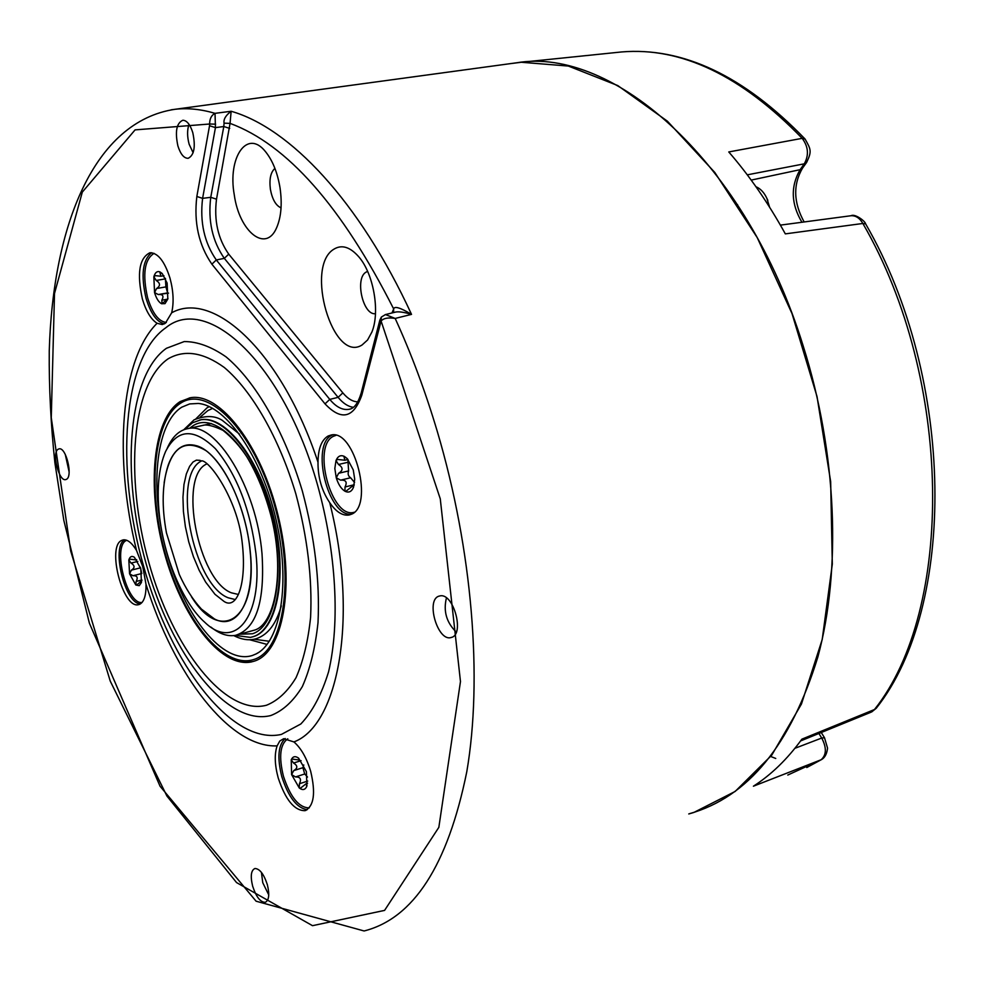 <?xml version="1.0" encoding="UTF-8"?>
<svg xmlns="http://www.w3.org/2000/svg" width="985" height="985" viewBox="0 0 985 985"><rect width="100%" height="100%" fill="white"/><g stroke="black" fill="none" stroke-linecap="round" stroke-linejoin="round"><path stroke-width="1.48" d="M615.674 52.562L621.51 51.959C681.201 46.812 741.422 75.611 802.172 138.343L728.765 151.949C749.339 175.601 768.201 202.91 785.328 233.876L862.86 223.472C953.603 380.075 954.083 609.813 874.483 709.52L801.888 739.156C787.372 759.127 771.206 774.801 753.414 786.202L821.145 759.743L787.791 775.047M509.577 63.742L521.336 62.264L568.357 66.057L617.78 85.572L667.448 121.229L714.827 172.486L757.219 237.594L792.026 313.612L817.021 396.524L830.663 481.64L832.313 564.122L822.216 639.474L801.458 704.016L771.76 755.15L735.167 791.435L693.859 812.465L688.761 813.955M805.139 139.131L802.172 138.343C808.377 146.642 809.079 155.137 804.277 163.83L747.283 174.838M850.424 215.814L851.052 215.727C855.805 215.493 859.733 218.079 862.86 223.472L865.63 223.878C865.261 221.12 854.845 213.4 851.052 215.727L780.391 225.122M769.408 206.899L767.118 198.908C764.385 192.764 760.654 188.701 755.938 186.707M736.928 204.683L737.58 204.646M766.847 198.293L769.605 207.207M865.63 223.878C955.77 379.619 956.497 607.08 876.428 708.018L870.777 712.315L800.583 740.942M794.92 748.304L821.724 738.036C826.735 747.677 826.538 754.916 821.145 759.743L822.056 759.25C825.098 757.243 826.932 753.537 827.56 748.144L824.507 737.765L821.724 738.036L818.904 733.48M770.689 756.468L775.749 758.462M511.412 63.496L516.657 62.781C612.855 46.381 746.359 161.343 803.317 346.363C836.918 453.014 841.498 569.859 817.882 656.909C790.795 744.98 747.947 797.247 689.352 813.733M224.063 123.162L230.059 123.371L231.143 111.268L215.025 113.337C211.43 115.22 209.633 118.766 209.633 124.011L135.08 129.885L82.309 192.112L54.507 293.481L51.269 417.714L70.674 550.96L110.234 681.078L166.921 796.04L236.548 882.572L312.504 925.678L384.581 910.399L438.842 827.351L460.475 681.546L440.27 498.829L381.084 320.999C383.645 318.167 388.349 317.318 395.17 318.438L411.521 314.375C359.168 200.718 289.541 127.816 231.143 111.268C225.75 115.356 223.386 119.308 224.063 123.162L223.804 126.523L215.444 127.619L209.534 125.735L196.84 196.495C193.737 222.573 198.761 245.13 211.886 264.177L325.013 403.862C341.364 421.087 353.627 418.169 361.827 395.12L381.084 320.999L381.343 317.071L385.492 314.56L395.17 318.438C411.348 353.787 425.409 391.501 437.328 431.553C472.504 550.443 482.748 678.899 466.779 771.797C447.781 865.372 413.552 918.426 364.105 930.973L256.088 901.201L160.05 786.227L89.389 623.16L63.853 520.511L54.901 462.864C50.826 424.646 48.942 387.351 49.25 350.968C52.821 226.242 93.637 121.377 175.158 109.273L171.156 109.815M385.16 314.646L394.813 312.27C397.878 311.297 403.444 311.999 411.521 314.375C400.39 307.677 394.431 305.867 393.668 308.933C341.647 206.296 287.103 144.45 230.059 123.371L216.515 199.179C213.868 220.369 217.944 238.69 228.729 254.142L342.842 392.88C347.717 398.716 352.692 401.708 357.801 401.868M451.278 637.467C464.945 634.709 453.556 592.625 440.036 595.9L439.113 596.122C425.397 599.557 437.623 641.949 451.093 637.517L451.278 637.467M252.652 886.18C256.223 897.003 260.459 902.383 265.334 902.297C269.028 900.29 269.705 894.405 267.341 884.665C263.857 874.089 259.72 868.708 254.943 868.499C251.015 870.297 250.252 876.182 252.652 886.18M58.152 449.222C51.577 452.644 58.829 481.825 65.724 479.596L66.5 479.289C73.087 476.223 66.118 447.153 59.198 448.828L58.152 449.222M192.777 132.643C190.216 124.615 186.916 120.478 182.878 120.244C176.537 122.99 174.874 131.547 177.891 145.915C180.55 154.239 183.973 158.363 188.172 158.302C194.217 155.236 195.756 146.679 192.777 132.643M317.995 462.224C317.884 477.429 321.787 490.899 329.716 502.645C335.947 511.744 342.3 515.869 348.788 515.044L350.956 514.404C374.374 506.979 354.735 428.684 331.083 435.038L328.14 435.998C321.566 439.889 318.18 448.631 317.995 462.211C281.685 352.15 213.413 289.442 171.673 312.787C174.013 302.617 173.446 291.055 169.974 278.102C164.606 261.308 157.945 252.85 149.979 252.726C139.291 257.947 136.755 273.374 142.394 299.021C146.063 311.309 150.964 319.399 157.095 323.277C120.219 359.623 113.644 457.902 136.533 550.455C131.941 542.87 127.508 539.337 123.248 539.866L121.746 540.371C106.54 546.355 122.866 609.161 138.503 604.667L139.611 604.322C144.081 602.02 146.211 595.346 146.002 584.302C174.173 674.614 229.406 748.009 277.117 745.879C274.335 754.19 274.692 764.853 278.201 777.891C285.416 799.721 294.318 810.655 304.931 810.68C313.969 806.383 315.877 793.245 310.669 771.267C306.606 757.871 301.028 748.083 293.924 741.927L283.668 738.701L279.789 741.04L277.117 745.879M516.657 62.781L175.158 109.273C187.766 107.857 201.051 109.212 215.025 113.337L215.444 127.619L202.602 198.354C199.746 222.093 204.301 242.63 216.294 259.966L211.886 264.177M393.606 312.565L393.668 308.933L391.968 312.971M196.84 196.495L202.602 198.354L210.753 197.32L223.804 126.523L229.714 128.407M362.061 344.984L367.577 339.997L371.862 332.105C380.247 312.06 373.66 273.818 358.823 256.851C350.081 246.903 341.783 244.354 333.903 249.18C304.5 266.479 332.881 363.773 362.061 344.984M234.27 194.821C227.436 157.391 247.198 128.358 265.556 151.727C272.673 160.592 277.499 172.634 280.036 187.839C282.289 203.735 281.193 216.959 276.723 227.498C266.024 253.453 239.281 231.783 234.27 194.821M367.614 271.392L366.125 272.094C354.563 278.226 362.948 315.569 375.47 313.698M281.057 207.872C275.837 205.557 272.279 199.364 270.395 189.317C269.139 179.159 270.641 172.19 274.926 168.41M446.427 597.932C443.201 611.18 446.488 622.569 456.301 632.099M261.431 872.39L262.761 882.708L268.745 894.909M65.269 454.405L69.135 471.963M188.997 124.307C187.088 130.045 187.138 136.693 189.145 144.253L193.122 152.761M171.673 312.787L165.369 323.24L162.229 324.558L157.095 323.277M136.533 550.467L142.739 566.572L146.002 584.29M124.713 539.805C110.874 546.638 125.058 604.322 140.486 603.854M142.037 602.475C126.843 604.987 112.105 545.973 126.511 540.396L126.733 540.285M141.446 582.48L139.23 585.669L135.819 585.004L129.552 573.762L128.826 559.96C129.958 556.513 131.818 555.614 134.403 557.288L140.756 568.567L141.446 582.48M134.502 557.362L135.721 559.886L129.823 559.172L128.826 559.96L131.03 563.1C134.908 565.513 135.031 567.865 131.387 570.13L129.552 573.762L132.963 575.732C137.174 575.511 138.245 577.419 136.152 581.458L135.819 585.004L136.57 585.127L141.852 580.658M140.362 567.274L141.791 573.602M151.628 252.714C142.579 259.991 140.72 275.209 146.063 298.369C150.767 313.612 156.874 322.095 164.409 323.843M154.079 253.354C144.463 259.375 142.32 274.199 147.627 297.827C152.49 313.402 158.733 321.602 166.342 322.452M167.819 299.046L165.024 303.639L161.503 303.712C158.61 302.075 156.295 298.369 154.559 292.594L153.845 276.785C155.125 272.426 157.218 270.813 160.099 271.958L162.266 273.596L167.13 283.101L167.819 299.046M162.119 273.436L159.767 271.86L160.912 276.231L155.347 275.64L153.845 276.785L156.221 280.466C160.444 283.2 160.555 285.884 156.578 288.519L154.559 292.594L158.29 294.54C162.907 294.121 164.076 296.005 161.835 300.203L162.045 303.774L167.967 298.48M165.357 278.312L165.911 286.894L167.622 292.902L158.29 294.54L168.546 293.124M180.218 401.56C152.7 418.81 146.543 487.403 164.113 551.822C181.351 616.364 220.258 668.125 251.175 661.982L253.97 661.243C282.954 652.969 295.475 586.678 278.213 516.078C261.296 445.405 219.95 392.19 190.413 397.743L180.218 401.56M189.834 397.841L181.252 401.437C153.057 419.278 147.184 487.55 164.655 551.797C181.942 616.056 220.492 667.818 252.652 661.563L253.822 661.292M189.822 397.841L181.696 401.252M181.806 407.162L189.686 403.924L198.305 403.456C226.378 405.771 261.751 456.892 276.132 519.969C290.747 582.997 280.762 642.232 255.928 654.003L252.345 655.493C223.066 664.974 184.478 616.45 167.093 553.804C149.338 491.293 155.002 423.747 181.806 407.162M195.892 418.847L207.035 407.815L209.276 406.608M249.537 639.721L267.095 644.424M200.078 417.221L207.835 410.597L212.686 408.356M254.019 639.228L269.324 641.284M199.598 420.029L201.051 419.745C225.577 415.104 259.548 458.714 273.522 516.423C287.78 574.07 277.856 628.959 253.933 636.458L252.308 636.95M201.051 419.745L192.531 422.75L184.995 429.312M235.033 635.423L250.473 637.393L253.342 636.618C277.253 629.119 287.177 574.23 272.907 516.571C258.932 458.85 224.974 415.239 200.448 419.869M189.563 428.266L193.331 425.557C215.85 411.287 252.332 448.778 269.04 507.583C286.093 566.227 277.265 626.103 252.529 633.749L239.54 634.241M210.888 627.063C219.532 633.983 227.769 636.741 235.587 635.325C256.211 628.799 265.014 601.613 262.01 553.755C256.666 487.87 215.924 421.371 188.049 428.586C179.442 430.137 172.634 436.404 167.61 447.412L167.204 448.224M159.324 514.355C163.682 556.845 182.89 603.103 204.843 622.348C234.418 650.999 262.86 617.533 255.989 553.829C250.424 509.442 236.893 474.388 215.407 448.704C193.885 427.785 177.263 428.746 165.566 451.549C158.757 467.481 156.677 488.412 159.324 514.355M196.791 445.811C219.606 452.201 246.028 503.409 250.153 551.428C255.312 599.89 237.36 631.114 214.508 618.999L201.457 609.124C192.974 599.89 185.599 588.365 179.332 574.563L166.453 532.885C161.54 506.401 162.156 483.746 168.287 464.895C174.419 448.483 183.924 442.117 196.791 445.811M201.654 460.894C171.525 474.61 192.986 584.548 228.151 597.772L235.28 599.557M206.739 463.96C177.928 476.223 198.059 580.485 231.413 592.822L238.419 594.472M332.548 434.902L332.13 435.099C310.189 444.1 327.906 517.039 351.374 514.207M335.971 435.358L333.718 436.17C311.469 445.392 331.416 519.661 354.218 512.249M353.467 487.378C351.522 491.81 348.678 493.091 344.935 491.207C341.192 488.868 338.311 484.411 336.267 477.811L334.826 468.466L336.008 460.537C337.892 456.055 340.712 454.701 344.467 456.474L347.311 458.727L353.258 469.919L354.711 479.19L353.566 487.095M346.818 458.234L343.9 456.289L344.861 460.241L337.498 459.453L336.008 460.537L338.483 464.489C343.186 467.506 343.223 470.436 338.618 473.292L336.267 477.811L340.613 480.151C345.957 479.806 347.434 482.084 345.033 486.972L344.935 491.207L345.895 491.318L353.135 485.531L353.246 487.169M347.865 459.539L348.616 470.916C347.594 473.97 348.259 476.26 350.611 477.762L354.575 482.49M285.219 738.516C278.189 744.931 277.056 757.662 281.821 776.734C288.494 797.284 296.99 808.254 307.295 809.658M287.792 738.799C280.097 744.204 278.644 756.689 283.446 776.279C290.403 797.308 299.021 807.835 309.29 807.872M298.27 757.896L299.637 760.063L292.151 759.066L291.24 759.755L293.542 763.043C297.815 765.69 297.876 768.214 293.715 770.615L291.597 774.604L295.512 776.931C300.339 776.845 301.644 779.11 299.428 783.752L299.28 787.988L300.499 788.172L306.286 783.604L306.704 786.584C305.03 789.958 302.555 790.426 299.28 787.988L291.597 774.604L291.24 759.755C292.853 756.32 295.303 755.791 298.603 758.142L306.384 771.587L306.926 786.005M303.786 764.963L302.912 767.684L304.71 773.988L307.505 777.067M806.653 162.39L802.467 168.226L800.103 169.679L804.277 163.83L806.653 162.39C811.96 151.234 810.963 149.498 805.053 139.02L805.053 139.02C744.094 75.919 682.913 46.898 621.51 51.959L521.336 62.264M801.95 222.253C791.066 204.055 790.45 186.522 800.103 169.679L751.186 180.095M824.543 737.827L821.268 732.52M381.343 317.071L379.816 320.211L380.469 322.341M379.791 320.347L361.212 392.966L361.827 395.12M215.629 124.172L209.633 124.011L209.534 125.735M293.924 741.927C338.778 725.243 358.602 616.708 329.716 502.658M216.515 199.179L210.753 197.32C207.86 220.849 212.391 241.19 224.321 258.353L216.294 259.966L329.766 399.393L338.101 397.349C343.039 403.308 348.124 406.633 353.356 407.31M228.729 254.142L224.321 258.353L338.101 397.349L342.842 392.88M325.013 403.862L329.766 399.393C336.18 407.1 342.632 410.4 349.109 409.304L350.254 409.009M143.551 566.043C170.885 664.937 231.758 745.682 281.39 734.416L300.831 723.987C312.393 711.81 321.639 694.413 328.571 671.795C340.157 622.766 336.328 552.45 317.552 485.039C283.446 363.588 207.182 293.296 165.763 327.796C122.559 357.74 115.282 467.703 143.551 566.043M302.321 490.961C314.757 537.428 319.99 581.31 318.007 622.619C315.286 647.908 310.066 669.234 302.346 686.582C293.407 701.197 282.88 710.862 270.764 715.553C226.464 726.659 171.095 653.966 146.162 563.826C120.761 473.847 127.681 375.531 166.416 348.296L184.232 341.561C197.431 341.549 211.369 346.658 226.045 356.865C255.546 381.429 284.394 431.245 302.321 490.961M295.796 493.707C307.455 537.305 312.393 578.527 310.595 617.349C308.096 641.149 303.245 661.255 296.042 677.655C287.706 691.495 277.844 700.704 266.467 705.248C224.9 716.193 172.424 647.761 148.797 562.349C124.713 477.072 131.436 384.088 168.078 358.848C184.429 349.379 203.156 352.248 224.26 367.454C251.975 390.762 278.989 437.66 295.796 493.707M136.152 581.458L141.939 579.993M131.387 570.13L140.018 567.963M132.963 575.732L141.581 573.565M131.03 563.1L137.826 561.413M161.835 300.203L167.056 299.28M156.578 288.519L165.911 286.894M156.221 280.466L165.566 278.853M160.641 273.374L161.811 273.177M253.502 659.593C223.226 669.246 183.469 619.097 165.554 554.518C147.257 490.087 153.032 420.41 180.674 403.16C207.946 384.827 253.231 430.494 274.113 503.84C295.401 576.988 284.074 651.085 253.502 659.593M164.15 482.712C169.789 448.15 183.789 437.488 206.16 450.736C226.649 465.794 246.324 510.168 250.239 551.489C257.848 619.984 220.431 643.734 191.459 596.738M345.033 486.972L354.231 484.743M338.618 473.292L348.616 470.916M340.613 480.151L350.611 477.762M338.483 464.489L348.505 462.137M344.639 457.643L345.772 457.372M299.428 783.752L307.726 781.068M293.715 770.615L302.912 767.684M295.512 776.931L304.71 773.988M293.542 763.043L301.078 760.666M802.467 168.226C792.937 184.724 793.504 202.639 804.142 221.957M767.808 200.287L767.118 198.908M876.256 708.264L871.651 711.97M821.588 759.534L806.777 767.524M350.34 408.972L349.109 409.304C354.058 408.701 358.084 403.247 361.212 392.966M451.943 637.233L451.093 637.517M139.193 604.482L138.503 604.667M136.693 559.652L135.856 559.862M167.622 292.902L158.277 294.552M163.929 275.714L161.048 276.206M252.652 661.563L251.175 661.982M258.205 652.71L255.928 654.003M233.765 635.608C242.372 639.979 250.215 640.89 257.282 638.329C268.376 634.192 276.379 623.37 281.304 605.849M239.527 434.163L222.253 420.336C214.804 415.51 205.409 415.338 194.082 419.819L183.776 429.755M254.265 630.178L254.29 630.203C274.532 624.749 285.133 573.208 271.638 518.307C265.618 494.876 257.356 474.401 246.878 456.855C240.217 446.661 232.275 437.833 223.029 430.371C213.154 425.692 206.247 424.079 202.319 425.52M211.479 423.55L188.049 428.586M254.647 630.08L238.432 634.537M201.445 460.808C209.214 459.921 237.139 498.853 242.014 541.036C247.358 584.277 236.745 610.109 224.026 601.429L214.964 594.287L205.656 582.098L199.142 570.241L193.405 556.623L188.751 541.885L185.377 526.643L183.419 511.547L182.951 497.253L183.986 484.435L186.337 473.945L189.612 466.336L193.035 461.99L196.372 460.143L200.177 460.364M350.069 514.724L348.788 515.044M354.108 485.297L353.135 485.531M348 459.502L345.107 460.18M306.15 810.286L304.931 810.68M307.579 783.186L306.286 783.604"/></g></svg>
